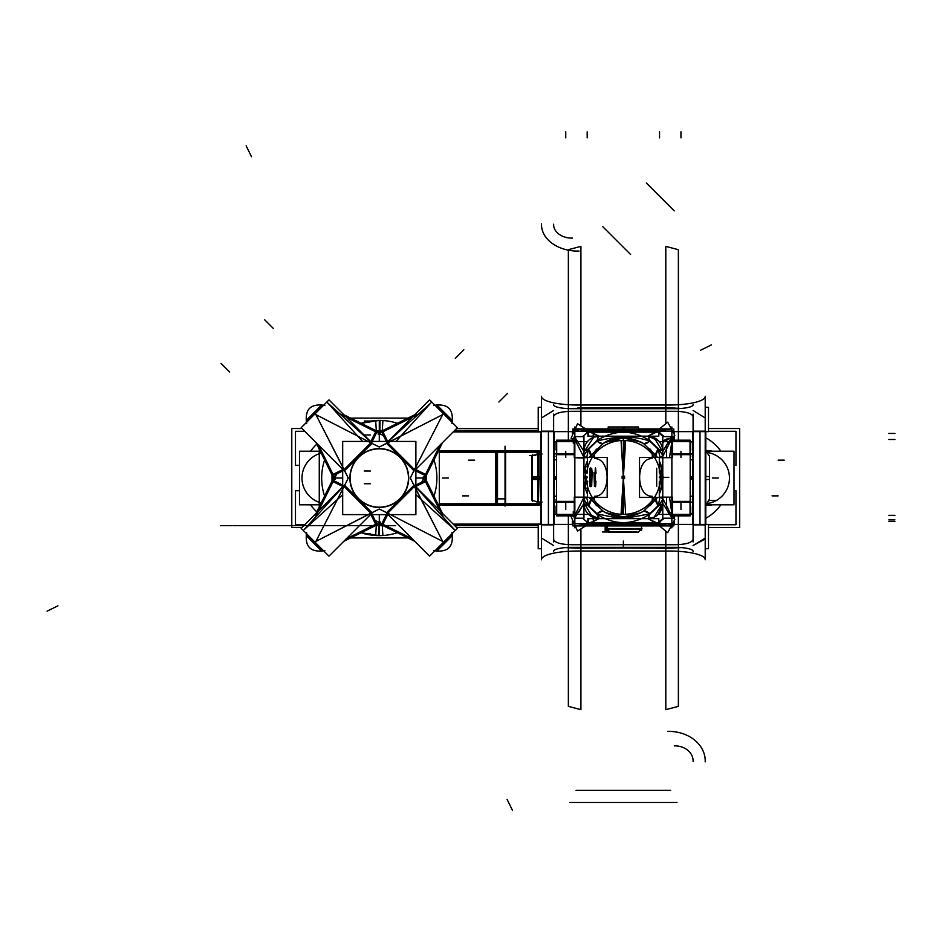 <?xml version="1.0" encoding="UTF-8"?>
<svg xmlns="http://www.w3.org/2000/svg" width="942" height="942" viewBox="0 0 942 942"><rect width="100%" height="100%" fill="white"/><g stroke="black" fill="none" stroke-linecap="round" stroke-linejoin="round"><path stroke-width="1.41" d="M301.97 428.516L291.785 428.516L291.785 527.52L301.97 527.52M456.599 527.52L538.223 527.52M708.49 527.52L739.67 527.52L739.67 428.516L708.49 428.516M456.599 428.516L538.223 428.516M320.28 504.818L299.497 504.818L299.497 451.218L320.28 451.218M321.21 453.09A25.775 25.775 0 0 0 321.21 502.946A25.775 25.775 0 0 1 321.21 453.09A25.775 25.775 0 0 0 321.21 502.946A25.775 25.775 0 0 1 321.21 453.09A25.775 25.775 0 0 0 321.21 502.946M304.737 524.765L295.482 524.765L295.482 490.735L299.497 490.735M734.006 490.735L735.961 490.735L735.961 524.765L708.49 524.765M453.832 524.765L538.223 524.765M310.566 504.818A46.087 46.087 0 0 0 316.795 511.883A46.087 46.087 0 0 1 310.566 504.818A46.087 46.087 0 0 0 316.795 511.883A46.087 46.087 0 0 1 310.566 504.818A46.087 46.087 0 0 0 316.795 511.883M453.184 524.105L540.908 524.105M705.805 518.288A46.087 46.087 0 0 0 720.877 504.818A46.087 46.087 0 0 1 705.805 518.288A46.087 46.087 0 0 0 720.877 504.818A46.087 46.087 0 0 1 705.805 518.288A46.087 46.087 0 0 0 720.877 504.818M454.586 525.506L538.223 525.506M720.877 451.218A46.087 46.087 0 0 0 705.805 437.747A46.087 46.087 0 0 1 720.877 451.218A46.087 46.087 0 0 0 705.805 437.747A46.087 46.087 0 0 1 720.877 451.218A46.087 46.087 0 0 0 705.805 437.747M299.497 465.313L295.482 465.313L295.482 431.283L304.737 431.283M453.832 431.283L538.223 431.283M708.49 431.283L735.961 431.283L735.961 465.313L734.006 465.313M540.908 431.931L453.184 431.931M316.795 444.153A46.087 46.087 0 0 0 310.566 451.218A46.087 46.087 0 0 1 316.795 444.153A46.087 46.087 0 0 0 310.566 451.218A46.087 46.087 0 0 1 316.795 444.153A46.087 46.087 0 0 0 310.566 451.218M454.703 525.624L538.223 525.624M454.703 430.423L538.223 430.423M538.223 430.529L454.586 430.529M705.864 505.218A27.283 27.283 0 0 0 708.831 504.818M708.831 451.218A27.283 27.283 0 0 0 705.864 450.818M439.302 505.312L540.908 505.312M705.805 505.312L711.222 505.312M707.678 504.818L706.159 505.195M540.908 505.195L505.642 505.195M707.56 503.793L707.56 505.312L705.982 505.171M505.63 503.228L505.654 505.195M496.222 503.793L439.302 503.793L505.042 503.793L505.042 452.242L496.222 452.242L496.222 503.793L540.908 503.793L505.042 503.793L505.042 452.242L439.302 452.242L496.222 452.242L439.302 452.242L496.222 452.242L496.222 503.793L505.042 503.793L505.042 452.242L540.908 452.242L496.222 452.242L496.222 503.793L505.042 503.793L505.042 452.242L540.908 452.242L496.222 452.242L496.222 503.793L439.302 503.793L540.908 503.793L505.042 503.793L505.042 497.729M505.042 504.818L505.042 451.218M491.5 505.195L439.302 505.195M491.359 505.312L491.724 503.793L497.388 503.793M439.302 450.735L540.908 450.735M705.805 450.735L711.222 450.735M507.02 450.841L540.908 450.841M706.159 450.841L707.678 451.218M507.02 452.242L501.191 452.242M708.243 503.393A25.775 25.775 0 0 0 708.243 452.655A25.775 25.775 0 0 1 708.243 503.393A25.775 25.775 0 0 0 708.243 452.655A25.775 25.775 0 0 1 708.243 503.393A25.775 25.775 0 0 0 708.243 452.655M500.555 451.218L540.908 451.218M706.641 451.218L734.006 451.218L734.006 504.818L706.641 504.818M500.555 504.818L540.908 504.818M495.657 504.818L495.657 451.218L505.618 451.218L505.618 504.818L495.657 504.818M505.042 504.7L505.042 498.871L496.222 498.871L496.222 504.7M439.302 450.841L495.41 450.841M439.302 451.218L497.494 451.218L497.494 504.818L439.302 504.818M553.625 414.103L553.625 541.944M541.497 415.905L541.497 540.131M541.509 430.565L541.509 396.252A36.385 8.502 180 0 0 541.497 396.523A36.385 8.502 180 0 0 579.024 405.013M541.509 525.471L541.509 559.784A36.385 8.502 180 0 1 541.497 559.524A36.385 8.502 180 0 1 579.024 551.023M681.372 408.439L668.832 407.78L681.372 408.439L668.832 407.78L681.372 408.439L668.832 407.78L565.341 408.439M553.625 410.488L541.509 417.954M541.509 538.082L553.625 545.559M565.341 547.608L577.882 548.256L681.372 547.608L668.832 548.256L681.372 547.608L668.832 548.256L565.341 547.608L577.882 548.256M670.657 405.025L576.057 405.025M670.657 551.023L576.057 551.023M674.319 408.687A18.192 3.886 180 0 0 693.088 404.801A18.192 3.886 180 0 0 693.088 404.671M674.319 431.624L674.319 433.885M674.319 435.734L674.319 440.185M674.319 515.863L674.319 519.101M674.319 520.938L674.319 524.411M674.319 547.349A18.192 3.886 180 0 1 693.088 551.235A18.192 3.886 180 0 1 693.088 551.364M693.088 539.483C691.805 542.757 685.741 544.511 674.896 544.723C685.741 544.511 691.805 542.757 693.088 539.483C691.805 542.757 685.741 544.511 674.896 544.723C685.741 544.511 691.805 542.757 693.088 539.483C691.805 542.757 685.741 544.511 674.896 544.723L571.818 544.723C560.973 544.511 554.909 542.757 553.625 539.483C554.909 542.757 560.973 544.511 571.818 544.723C560.973 544.511 554.909 542.757 553.625 539.483C554.909 542.757 560.973 544.511 571.818 544.723C560.973 544.511 554.909 542.757 553.625 539.483M693.088 416.564C691.805 413.279 685.741 411.536 674.896 411.313C685.741 411.536 691.805 413.279 693.088 416.564C691.805 413.279 685.741 411.536 674.896 411.313C685.741 411.536 691.805 413.279 693.088 416.564C691.805 413.279 685.741 411.536 674.896 411.313L571.818 411.313C560.973 411.536 554.909 413.279 553.625 416.564C554.909 413.279 560.973 411.536 571.818 411.313L674.896 411.313M676.968 408.687L569.757 408.687M676.968 547.349L569.757 547.349M673.813 524.411L708.49 524.411L708.49 548.727L705.217 548.727M541.497 548.727L538.223 548.727L538.223 524.411L572.901 524.411M693.088 545.559L704.91 539.118L693.088 545.559L705.205 538.082M705.217 524.882L693.088 524.882L705.217 524.882M553.625 524.882L541.497 524.882L553.625 524.882M667.69 405.013A36.385 8.502 180 0 0 705.217 396.523A36.385 8.502 180 0 0 705.205 396.252L705.205 430.565L705.217 396.523M667.69 551.023A36.385 8.502 180 0 1 705.217 559.524A36.385 8.502 180 0 1 705.205 559.784L705.205 525.471L705.217 559.524M705.205 417.954L693.088 410.488M705.217 415.905L705.217 540.131M693.088 414.103L693.088 541.944M705.217 407.309L708.49 407.309L708.49 431.624L673.459 431.624M573.195 431.624L538.223 431.624L538.223 407.309L541.497 407.309M541.497 431.165L553.625 431.165L541.497 431.165M693.088 431.165L705.217 431.165L693.088 431.165M705.805 431.624L705.805 524.411M692.511 431.624L692.511 524.411M705.534 524.882L700 524.882L700 431.165L705.534 431.165M553.637 404.671A18.192 3.886 180 0 0 553.625 404.801A18.192 3.886 180 0 0 572.395 408.687M553.637 551.364A18.192 3.886 180 0 1 553.625 551.235A18.192 3.886 180 0 1 572.395 547.349M572.395 431.624L572.395 433.744M572.395 438.737L572.395 440.185M572.395 521.067L572.395 524.411M554.202 431.624L554.202 524.411M540.908 431.624L540.908 524.411M553.943 524.882L548.409 524.882L548.409 431.165L553.943 431.165M692.511 476.876L690.192 476.876M556.522 476.876L554.202 476.876M554.202 478.018L556.522 478.018L554.202 478.018M690.192 478.018L692.511 478.018L690.192 478.018M692.511 479.16L690.192 479.16M556.522 479.16L554.202 479.16M540.908 476.511L539.024 476.511M538.459 502.027L539.024 476.499L537.882 476.511L537.882 502.027L542.074 502.027M537.882 501.886L531.83 500.379L531.83 476.617L537.882 476.522M532.395 478.018L537.882 478.018M537.882 454.15L531.83 455.669L537.882 454.15L531.83 455.669L531.83 479.419L539.024 479.537L539.024 453.867L538.459 478.018L539.024 453.867L537.882 454.009L537.882 479.525M540.908 479.525L539.024 479.525M532.395 501.485L532.395 454.55M709.503 479.337L705.805 479.725M709.526 500.591L709.526 455.457M709.503 476.699L705.805 476.311M556.651 441.056L574.267 441.056L556.651 441.056M672.447 441.056L690.062 441.056L672.447 441.056M556.651 454.668L574.267 454.668L556.651 454.668M672.447 454.668L690.062 454.668L672.447 454.668M556.687 441.315L556.687 446.72M690.039 446.72L690.039 441.315M572.889 515.863L556.522 515.863L556.522 453.797L556.522 515.863L572.889 515.863M556.522 453.761L556.522 440.185L573.278 440.185L556.522 440.185L556.522 453.761M556.687 510.882L556.687 509.916M556.687 515.745L556.687 514.768M554.014 441.633L587.349 441.633M659.365 441.633L662.768 441.633M663.733 441.633L692.7 441.633M554.014 453.761L574.267 453.761M672.447 453.761L692.7 453.761M690.192 515.863L690.192 453.797L690.192 515.863L672.447 515.863L690.192 515.863M690.192 453.761L690.192 440.185L672.447 440.185L690.192 440.185L690.192 453.761M690.039 509.916L690.039 510.882M690.039 514.768L690.039 515.745M556.651 501.38L574.267 501.38L556.651 501.38M672.447 501.38L690.062 501.38L672.447 501.38M556.651 514.98L574.267 514.98L556.651 514.98M672.447 514.98L690.062 514.98L672.447 514.98M556.687 501.78L556.687 507.185M690.039 507.185L690.039 501.78M556.039 509.41L556.027 514.391M554.014 514.403L588.467 514.403M658.246 514.403L692.7 514.403M554.014 502.274L574.267 502.274M672.447 502.274L692.7 502.274M556.074 502.274L556.522 500.838M556.074 508.244L556.074 506.042M692.511 514.332L690.686 514.332M556.027 441.704L554.202 441.704M692.617 442.293L691.251 441.633M691.251 514.403L691.287 513.743M692.087 454.209L691.499 453.761M691.499 502.274L692.087 501.839M690.686 514.403L690.674 509.41M690.639 511.365L690.639 506.042M690.192 500.838L690.639 502.251M690.192 501.368L690.639 499.425M665.806 531.688L665.806 709.679L678.37 706.347L678.37 515.863M690.639 454.668L690.639 456.611L690.192 454.668M690.639 447.791L690.639 450.005M690.674 446.626L690.686 441.645M690.639 453.797L690.192 455.198M665.806 423.135L665.806 246.368L678.37 249.689L678.37 440.185M580.908 529.651L580.908 709.679L568.356 706.347L568.356 515.863M556.074 501.368L556.074 499.425L556.522 501.368M556.522 454.668L556.074 456.611M556.074 444.683L556.074 450.005M556.027 441.633L556.039 446.626M556.522 455.198L556.074 453.797M580.908 425.172L580.908 246.368L568.356 249.689L568.356 440.185M672.247 428.928L572.901 428.904L572.901 431.106L586.76 431.106M622.403 426.962L622.403 428.904L622.403 426.962L638.523 426.962L638.523 428.904L638.523 426.962L622.403 426.962M608.202 426.962L624.311 426.962L624.311 428.904L624.311 426.962L608.202 426.962L608.202 428.904L608.202 426.962M573.278 516.805L573.278 511.624M574.337 497.14L583.934 497.14L574.267 497.14L574.267 515.91M574.337 438.018L574.337 436.629L583.946 436.629L583.934 455.304L583.946 450.3L583.946 455.28L583.946 451.336L583.946 455.28L583.946 451.336L574.844 437.218L583.899 451.336L583.946 455.28L583.946 451.336L574.844 437.218M583.946 455.904L583.934 476.381L586.36 476.381L583.934 476.381L583.934 457.329L589.256 457.329L583.934 457.329L583.946 455.904L583.934 458.106L574.337 457.694M583.934 497.506L589.256 497.506L583.934 497.506L583.946 498.907L583.934 478.454L586.36 478.454L583.934 478.454L583.946 498.024M656.091 499.437L657.398 497.411L656.079 499.472A15.154 5.558 -145.9 0 0 658.211 505.595L660.083 497.14L658.211 505.595L649.627 513.814C623.321 518.983 622.356 519.489 597.087 513.814L588.503 505.595A15.154 5.558 145.9 0 0 590.622 499.495L589.315 497.411L590.658 499.495A15.154 5.558 -34.1 0 1 588.503 505.595L583.946 503.487L574.844 517.617L583.934 503.487L583.946 499.543L583.946 503.487L578.588 512.366L583.934 503.487L583.946 499.543L583.946 518.194L574.337 518.194L574.337 516.805M583.946 518.194L583.946 503.817L588.668 505.842M660.083 497.14L658.211 505.595A15.154 5.558 34.1 0 1 656.091 499.484A15.154 5.558 -145.9 0 0 658.211 505.595L660.083 497.14L658.211 505.595L649.627 513.814A15.154 4.84 58.5 0 0 643.928 511.094A15.154 4.84 -121.5 0 1 649.627 513.814L658.211 505.595L649.627 513.814A15.154 4.84 58.5 0 0 643.928 511.094A15.154 4.84 -121.5 0 1 649.627 513.814C623.321 518.983 622.356 519.489 597.087 513.814L588.503 505.595A15.154 5.558 145.9 0 0 590.622 499.484A15.154 5.558 -34.1 0 1 588.503 505.595L583.946 503.487L588.503 505.595L586.63 497.14L588.503 505.595L597.087 513.814A15.154 4.84 121.5 0 1 602.515 511.011M590.587 499.401L588.679 506.56L583.687 499.095L585.688 497.506M583.781 477.3L586.395 477.311L583.781 477.3A39.576 39.576 0 0 1 587.419 460.85A39.576 39.576 0 0 0 583.781 477.3M659.306 460.85A39.576 39.576 0 0 1 659.306 493.973A39.576 39.576 0 0 0 659.306 460.85M587.419 493.973A39.576 39.576 0 0 1 583.781 477.523L586.395 477.512L583.781 477.523A39.576 39.576 0 0 0 587.419 493.973M586.666 472.99A36.962 36.962 0 0 1 643.139 446.19A36.962 36.962 0 0 1 643.033 508.704A36.962 36.962 0 0 1 586.654 481.715A36.962 36.962 0 0 0 643.033 508.704A36.962 36.962 0 0 0 643.139 446.19A36.962 36.962 0 0 0 586.666 472.99M605.494 512.613L623.357 516.887L641.219 512.613M641.219 442.21L623.357 437.948L605.117 442.41M662.768 498.93L662.768 497.506L657.457 497.506L662.779 497.506L662.779 478.454L660.354 478.454L662.779 478.454L662.779 498.942M594.367 500.414L594.532 496.246L594.367 500.414A37.009 37.009 0 0 0 623.357 514.426A37.009 37.009 0 0 1 594.367 500.414L594.532 496.246C611.252 496.87 611.287 458.024 594.532 458.577C611.287 458.024 611.252 496.87 594.532 496.246C611.252 496.87 611.287 458.024 594.532 458.577L594.367 454.409A37.009 37.009 0 0 1 652.347 454.409L652.182 458.589C635.461 457.953 635.438 496.811 652.182 496.246C635.438 496.811 635.461 457.953 652.182 458.589C635.461 457.953 635.438 496.811 652.182 496.246L652.347 500.414A37.009 37.009 0 0 1 594.367 500.414L594.532 496.246C611.252 496.87 611.287 458.024 594.532 458.577L594.367 454.409A37.009 37.009 0 0 1 623.357 440.409A37.009 37.009 0 0 0 594.367 454.409L594.532 458.577C611.287 458.024 611.252 496.87 594.532 496.246L594.367 500.414A37.009 37.009 0 0 0 652.347 500.414L649.615 504.712L652.347 500.414A37.009 37.009 0 0 1 623.357 514.426A37.009 37.009 0 0 0 652.347 500.414L652.182 496.246C635.438 496.811 635.461 457.953 652.182 458.589C635.461 457.953 635.438 496.811 652.182 496.246L652.347 500.414M587.419 481.715L587.419 497.411L607.201 497.411L607.201 457.412L587.419 457.412L587.419 472.99M587.419 477.676L587.419 477.064M586.395 481.715L586.395 477.676L586.395 481.715M660.318 481.715L660.318 477.676L660.318 481.715M587.749 481.174L586.795 481.174M659.306 472.99L659.306 457.412L639.524 457.412L639.524 497.411L659.306 497.411L659.306 481.715M659.306 477.676L659.306 477.064M664.346 497.14L659.306 497.14L664.346 497.14M587.419 497.14L582.368 497.14L587.419 497.14M662.768 503.782L658.646 505.736L649.733 514.273M662.768 504.535L662.768 503.487A15.154 2.944 0 0 1 658.882 505.465A15.154 2.944 0 0 0 662.768 503.487L662.768 499.543L662.768 503.487A15.154 2.944 0 0 1 658.882 505.465A15.154 2.944 0 0 0 662.768 503.487L662.768 504.535A15.154 15.131 90 0 1 648.202 518.642A15.154 15.154 90 0 0 662.768 502.957L654.137 517.193L648.19 518.642A15.154 15.131 90 0 0 662.768 504.582A15.154 15.131 90 0 1 648.202 518.642A15.154 15.131 90 0 0 662.768 504.582A15.154 15.131 90 0 1 648.202 518.642M661.001 497.506L663.015 499.107L658.152 506.419L656.162 499.354M656.539 498.789L643.28 511.471M647.613 518.653A15.154 2.755 -90 0 0 649.521 514.438A15.154 2.755 -90 0 1 647.613 518.653A15.154 2.755 -90 0 0 649.521 514.438A15.154 2.755 -90 0 1 647.613 518.653A15.154 2.755 -90 0 0 649.356 515.227M662.768 502.91L662.768 502.91A15.154 15.154 0 0 1 647.036 518.642M672.376 437.959L672.376 436.629L662.768 436.629L662.768 451.336A15.154 2.944 180 0 0 658.882 449.369A15.154 2.944 180 0 1 662.768 451.336L662.768 453.714M662.768 455.551L662.768 457.329L657.457 457.329L662.779 457.329L662.768 455.551L662.779 476.381L660.354 476.381L662.779 476.381L662.768 455.551M672.447 516.864L672.447 497.14L662.779 497.14L662.768 498.601M672.27 516.228L669.515 497.14L666.559 497.14L666.559 509.822M672.376 516.864L672.376 518.194L662.768 518.194L662.779 499.531L662.768 503.487L671.87 517.617L662.779 503.487A15.154 2.944 0 0 1 658.882 505.465M648.661 518.653L598.052 518.653M650.039 513.378L648.025 518.642L658.799 518.653L658.799 523.505L587.914 523.505L587.914 518.653L604.67 518.653M598.665 518.642L587.914 518.653M599.383 518.653L596.675 513.378M597.204 514.438A15.154 2.755 90 0 0 599.1 518.653A15.154 2.755 90 0 1 597.204 514.438A15.154 2.755 90 0 0 599.1 518.653A15.154 2.755 90 0 1 597.204 514.438A15.154 2.755 90 0 0 599.1 518.653L588.008 513.814M644.045 511L643.963 511.059C630.245 518.689 616.515 518.689 602.774 511.07L602.692 511.011C615.621 518.748 629.409 518.748 644.045 511L644.069 510.988M643.963 511.059L650.545 513.72C632.435 525.518 614.314 525.53 596.192 513.743L602.774 511.07A15.154 4.84 -58.5 0 0 597.087 513.814A15.154 4.84 121.5 0 1 602.786 511.094A15.154 4.84 -58.5 0 0 597.087 513.814L588.503 505.595L586.63 497.14M603.433 511.471L590.175 498.789M596.992 514.273L588.055 505.736M598.5 518.642A15.154 15.154 0 0 1 583.946 503.899A15.154 15.154 0 0 0 598.5 518.642A15.154 15.154 90 0 1 583.946 502.957L592.577 517.193L598.523 518.642A15.154 15.154 0 0 1 583.946 503.899A15.154 15.154 0 0 0 598.5 518.642M599.689 518.642A15.154 15.154 0 0 1 583.958 502.91M596.156 518.371A15.154 15.131 -90 0 1 583.946 504.582A15.154 15.131 -90 0 0 596.156 518.371A15.154 15.131 -90 0 1 583.946 504.582A15.154 15.131 -90 0 0 596.156 518.371A15.154 15.131 -90 0 1 583.946 504.582M583.934 497.14L574.267 497.14L583.934 497.14L583.934 498.919M582.427 518.194L587.914 522.622M582.757 518.194A15.154 8.737 45.1 0 0 587.914 522.339A15.154 8.737 -134.9 0 1 582.757 518.194A15.154 8.737 45.1 0 0 587.914 522.339A15.154 8.737 -134.9 0 1 582.757 518.194A15.154 8.737 45.1 0 0 587.914 522.339M599.03 518.653L588.161 524.152L589.28 523.093L657.434 523.093L658.552 524.152L588.161 524.152L589.28 523.093L657.434 523.093L647.684 518.653L658.552 524.152L588.161 524.152L599.03 518.653L589.28 523.093L657.434 523.093L658.552 524.152L588.161 524.152L599.018 518.653M590.057 523.01L577.552 531.1L571.087 516.628L574.337 515.062M574.844 525.883L586.76 524.482L574.844 525.883M659.965 522.68L586.76 522.68L586.76 524.564L659.965 524.564L659.965 522.68M642.044 518.653L658.799 518.653M588.868 518.653L588.032 523.093L593.86 523.093L593.024 518.653L588.868 518.653M658.799 522.622L664.298 518.194M647.342 518.653L647.99 518.653M658.799 522.339A15.154 8.737 -45.1 0 0 663.957 518.194A15.154 8.737 134.9 0 1 658.799 522.339A15.154 8.737 -45.1 0 0 663.957 518.194A15.154 8.737 134.9 0 1 658.799 522.339A15.154 8.737 -45.1 0 0 663.957 518.194M672.376 517.394L674.813 519.454L667.701 532.654L657.787 524.564M658.799 521.939L663.533 518.194M659.965 524.482L671.87 525.883L659.965 524.482M671.87 523.717L671.87 517.617L671.87 523.717L671.87 517.617L668.137 512.366L671.87 517.617L671.87 523.717L671.87 517.617M671.87 426.962L671.87 527.861L671.87 426.962M671.87 431.106L671.87 437.218L671.87 431.106L671.87 437.218L662.815 451.336L671.87 437.218L671.87 431.106L671.87 437.218L662.779 451.336A15.154 2.944 180 0 0 658.882 449.369A15.154 2.944 180 0 1 662.768 451.336L662.768 455.28M657.787 430.27L667.701 422.169L674.813 435.381L672.376 437.429M663.533 436.629L658.799 432.896M658.799 432.484A15.154 8.737 45.1 0 1 663.957 436.629A15.154 8.737 -134.9 0 0 658.799 432.484A15.154 8.737 45.1 0 1 663.957 436.629A15.154 8.737 -134.9 0 0 658.799 432.484A15.154 8.737 -134.9 0 1 663.957 436.629M671.87 428.951L659.965 430.341L671.87 428.951M658.552 430.682L657.434 431.742L589.28 431.742L588.161 430.682L658.552 430.682L647.684 436.181L657.434 431.742L589.28 431.742L588.161 430.682L658.552 430.682L647.684 436.181L657.434 431.742L589.28 431.742L588.161 430.682L658.552 430.682L657.434 431.742L589.28 431.742L588.161 430.682L658.552 430.682L657.434 431.742M659.965 431.106L673.813 431.106L673.813 428.928M586.842 428.928L658.811 428.928M578.847 428.951L578.058 430.682L573.819 430.682L573.019 428.951M574.337 439.773L571.087 438.195L577.552 423.723L590.069 431.825M586.76 430.341L574.844 428.951L586.76 430.341M582.757 436.629A15.154 8.737 -45.1 0 1 587.914 432.484A15.154 8.737 134.9 0 0 582.757 436.629A15.154 8.737 -45.1 0 1 587.914 432.484A15.154 8.737 134.9 0 0 582.757 436.629A15.154 8.737 -45.1 0 1 587.914 432.484M583.946 451.866A15.154 15.154 90 0 1 598.5 436.193A15.154 15.143 90 0 0 583.934 451.925L593.801 437.112L598.523 436.181A15.154 15.154 0 0 0 583.969 450.464M582.415 436.629L587.914 432.213M583.946 450.241A15.154 15.131 -90 0 1 598.511 436.193A15.154 15.131 -90 0 0 583.946 450.241A15.154 15.131 -90 0 1 598.511 436.193A15.154 15.131 -90 0 0 583.946 450.241A15.154 15.131 -90 0 1 598.37 436.193M599.018 436.181L588.161 430.682M604.67 436.17L587.914 436.181L587.914 431.318L658.799 431.318L658.799 436.181L642.044 436.17M588.032 431.742L588.868 436.181L593.024 436.181L593.86 431.742L588.032 431.742M659.965 430.27L586.76 430.27L586.76 432.154L659.965 432.154L659.965 430.27M664.298 436.629L658.799 432.213M662.779 451.866L654.137 437.63L648.19 436.181A15.154 15.154 90 0 1 662.768 451.866M647.99 436.181L647.342 436.181M650.557 436.452A15.154 15.131 90 0 1 662.768 450.241A15.154 15.131 90 0 0 650.557 436.452A15.154 15.131 90 0 1 662.768 450.241A15.154 15.131 90 0 0 650.557 436.452A15.154 15.131 90 0 1 662.768 450.241M662.768 451.053L662.779 436.629L662.768 450.994L658.646 449.098L649.733 440.55M662.779 455.539L662.779 456.929M668.137 438.371L662.768 441.021L662.768 442.516L671.87 437.218M662.768 451.925L662.768 451.925A15.154 15.154 0 0 0 647.036 436.193L647.625 436.181A15.154 2.755 -90 0 1 649.521 440.385A15.154 2.755 -90 0 0 647.613 436.181A15.154 2.755 -90 0 1 649.521 440.385A15.154 2.755 -90 0 0 647.613 436.181A15.154 2.755 -90 0 1 649.521 440.385M590.622 455.339A15.154 5.558 34.1 0 0 588.503 449.228L586.63 457.694L588.503 449.228A15.154 5.558 -145.9 0 1 590.622 455.339A15.154 5.558 34.1 0 0 588.503 449.228L597.087 441.021C617.128 435.922 634.649 435.922 649.627 441.021A15.154 4.84 -58.5 0 1 643.928 443.729L644.022 443.812C627.772 435.675 613.996 435.675 602.668 443.823L602.762 443.764A15.154 4.84 58.5 0 1 597.087 441.021L588.503 449.228L586.63 457.694L588.503 449.228A15.154 5.558 -145.9 0 1 590.622 455.339A15.154 5.558 34.1 0 0 588.503 449.228L597.087 441.021A15.154 4.84 -121.5 0 0 602.786 443.729A15.154 4.84 58.5 0 1 597.087 441.021A15.154 4.84 -121.5 0 0 602.786 443.729C616.48 436.134 630.21 436.134 643.939 443.753A15.154 4.84 121.5 0 0 649.627 441.021L658.211 449.228A15.154 5.558 -34.1 0 0 656.091 455.339A15.154 5.558 145.9 0 1 658.211 449.228L660.083 457.694L658.211 449.228L660.083 457.694L658.211 449.228L649.627 441.021A15.154 4.84 -58.5 0 1 644.116 443.8M643.28 443.352L656.539 456.034M586.63 457.694L588.503 449.228L597.087 441.021A15.154 4.84 58.5 0 0 602.786 443.729L596.168 441.103C614.278 429.305 632.4 429.305 650.522 441.08L643.939 443.753A15.154 4.84 121.5 0 0 649.627 441.021L658.211 449.228A15.154 5.558 -34.1 0 0 656.091 455.339A15.154 5.558 145.9 0 1 658.211 449.228L660.083 457.694M590.175 456.034L603.433 443.352M583.946 451.041L588.067 449.098L596.992 440.55M589.315 457.412L590.622 455.386L589.315 457.412M585.7 457.329L583.699 455.728L588.562 448.404L590.552 455.481M587.832 449.369A15.154 2.944 180 0 0 583.946 451.336A15.154 2.944 180 0 1 587.832 449.369A15.154 2.944 180 0 0 583.946 451.336A15.154 2.944 180 0 1 587.832 449.369A15.154 2.944 180 0 0 583.946 451.336L583.946 452.278M664.346 457.694L659.306 457.694L664.346 457.694M587.419 457.694L582.368 457.694L587.419 457.694M588.208 488.604L585.535 488.604L585.535 466.219L588.208 466.219L585.535 466.219L585.535 488.604L588.208 488.604M587.09 487.803L587.419 489.522M590.281 497.411L596.522 505.689L597.169 505.124L596.522 505.689M596.522 449.134L597.169 449.711L596.522 449.134L590.281 457.412M587.419 465.301L587.09 467.02M625.676 514.297L623.357 477.417L625.676 440.526M623.357 440.456L623.357 476.782A0.624 0.624 0 0 0 622.733 477.417A0.624 0.624 0 0 0 623.357 478.041L623.357 514.367L623.357 478.041A0.624 0.624 0 0 0 623.993 477.417A0.624 0.624 0 0 0 623.357 476.782L623.357 440.456L623.357 476.782A0.624 0.624 0 0 0 622.733 477.417A0.624 0.624 0 0 0 623.357 478.041A0.624 0.624 0 0 0 623.993 477.417A0.624 0.624 0 0 0 623.357 476.782L623.357 437.889L623.357 476.782A0.624 0.624 0 0 0 622.733 477.417A0.624 0.624 0 0 0 623.357 478.041L623.357 514.367L623.357 478.041A0.624 0.624 0 0 0 623.993 477.417A0.624 0.624 0 0 0 623.357 476.782A0.624 0.624 0 0 0 622.733 477.417A0.624 0.624 0 0 0 623.357 478.041L623.357 514.367M621.037 440.526L623.357 477.417L621.037 514.297M624.57 476.205L624.57 478.63L622.144 478.63L622.144 476.205L624.57 476.205M652.347 454.409L652.182 458.589L652.347 454.409A37.009 37.009 0 0 0 623.357 440.409A37.009 37.009 0 0 1 652.347 454.409L649.615 450.123L652.347 454.409L649.615 450.123L652.347 454.409L652.182 458.589L652.347 454.409A37.009 37.009 0 0 0 594.367 454.409L594.532 458.577L594.367 454.409M650.192 449.134L649.544 449.711L650.192 449.134L656.444 457.412M659.306 465.301L659.624 467.02M661.178 488.568L661.178 466.255L658.505 466.255L661.178 466.255L661.178 488.568L658.505 488.568L661.178 488.568M659.624 487.803L659.306 489.522M656.444 497.411L650.192 505.689L649.544 505.124L650.192 505.689M661.202 475.781A37.88 37.88 0 0 0 661.178 475.369A37.88 37.88 0 0 1 661.202 475.781L661.178 471.53L661.202 475.781A37.88 37.88 0 0 0 661.178 475.369A37.88 37.88 0 0 1 661.202 475.781L661.178 471.53M656.138 455.433L657.398 457.412L656.068 455.351L658.081 448.31L662.874 455.469L660.636 457.329M672.447 457.682L662.779 457.682L672.447 457.694L672.447 437.959M666.559 445.001L666.559 457.694L669.515 457.694L672.27 438.607M573.278 443.199L573.278 438.018M574.844 439.502L583.934 457.435L574.844 439.502M599.1 436.181A15.154 2.755 90 0 0 597.204 440.385A15.154 2.755 90 0 1 599.1 436.181A15.154 2.755 90 0 0 597.204 440.385A15.154 2.755 90 0 1 599.1 436.181L599.088 436.181A15.154 2.755 90 0 0 597.322 439.796M648.661 436.181L598.052 436.181M598.7 436.193L596.686 441.457M650.039 441.457L648.12 436.181M649.627 441.021C634.649 435.922 617.128 435.922 597.087 441.021C617.128 435.922 634.649 435.922 649.627 441.021C634.649 435.922 617.128 435.922 597.087 441.021C617.128 435.922 634.649 435.922 649.627 441.021A15.154 4.84 121.5 0 1 643.928 443.729M599.689 436.193A15.154 15.154 0 0 0 583.958 451.925M583.946 456.116L583.946 457.694L574.267 457.694L574.267 438.913M574.844 426.962L574.844 527.861L574.844 426.962M673.813 525.895L673.813 523.717L659.965 523.717M586.76 523.717L572.901 523.717L572.901 525.93L574.408 525.895M658.811 525.895L586.842 525.895M667.866 525.883L668.667 524.152L672.894 524.152L673.695 525.883M673.813 525.93L572.901 525.93M673.2 436.652L673.2 440.185L673.2 436.652M673.2 515.863L673.2 518.182L673.2 515.863M590.022 486.425L590.022 468.233L590.022 486.425M656.692 486.425L656.692 468.233L656.692 486.425M595.98 473.532C594.814 451.559 594.802 503.04 595.968 481.174M594.449 486.425L594.002 472.495M590.622 468.233L591.67 468.233L592.118 472.495L591.67 486.425L590.622 486.425M590.139 481.174C591.317 503.04 591.305 451.559 590.139 473.532M607.26 525.93L607.26 529.534L605.164 529.534L605.164 525.342M605.753 529.534L608.614 532.395L610.31 532.395L607.778 529.534M606.895 528.544L639.948 528.957M602.515 531.995L608.202 531.983M640.96 529.534L638.099 532.395L609.556 532.395L606.872 529.534M641.961 528.544L605.942 528.544M606.33 525.93L606.33 528.544M606.33 528.957L641.549 529.534L641.549 525.342M407.933 537.929L350.636 537.929L407.933 537.929M407.933 418.107L350.636 418.107L407.933 418.107M376.305 430.718L375.67 420.521A57.603 57.603 0 0 1 397.371 423.323M433.979 459.932A57.603 57.603 0 0 1 433.979 496.104M397.371 532.713A57.603 57.603 0 0 1 375.67 535.515L376.305 525.318M382.264 525.318L382.899 535.515A57.603 57.603 0 0 1 361.198 532.713L379.285 535.621L379.285 525.318M324.59 496.104A57.603 57.603 0 0 1 324.59 459.932M379.285 430.718L379.285 420.415L379.285 430.718L379.285 420.415L379.285 430.718L379.285 420.415L361.198 423.323A57.603 57.603 0 0 1 382.899 420.521L382.264 430.718M319.267 449.157L319.267 506.878M439.302 449.157L439.302 506.878M382.405 525.318L376.152 525.318M426.585 481.15L426.585 474.898M382.405 430.718L376.152 430.718M331.984 481.15L331.984 474.898M342.688 514.615L342.688 441.433L415.881 441.433L415.881 514.615L342.688 514.615M387.727 442.834L442.681 414.621L379.285 447.003L387.727 442.834L379.285 447.003L370.842 442.834L344.101 469.575L348.269 478.018L344.101 486.461L370.842 513.202L379.285 509.033L387.727 513.202L414.468 486.461L410.3 478.018L414.468 469.575L387.727 442.834L379.285 447.003L370.842 442.834L344.101 469.575L315.888 414.621L370.842 442.834L344.101 469.575L348.269 478.018L344.101 486.461L370.842 513.202L315.888 541.414L344.101 486.461L370.842 513.202L379.285 509.033L387.727 513.202L414.468 486.461L442.681 541.414L387.727 513.202L414.468 486.461L410.3 478.018L414.468 469.575L387.727 442.834L442.681 414.621L414.468 469.575L387.727 442.834L379.285 447.003L370.842 442.834L344.101 469.575L348.269 478.018L344.101 486.461L370.842 513.202L379.285 509.033L387.727 513.202L414.468 486.461L410.3 478.018L414.468 469.575L387.727 442.834L442.681 414.621L414.468 469.575M408.439 478.018A29.155 29.155 0 0 1 379.285 507.173A29.155 29.155 0 0 1 350.13 478.018A29.155 29.155 0 0 1 379.285 448.863A29.155 29.155 0 0 1 408.439 478.018A29.155 29.155 0 0 0 379.285 448.863A29.155 29.155 0 0 0 350.13 478.018A29.155 29.155 0 0 0 379.285 507.173A29.155 29.155 0 0 0 408.439 478.018A29.155 29.155 0 0 1 379.285 507.173A29.155 29.155 0 0 1 350.13 478.018A29.155 29.155 0 0 1 379.285 448.863A29.155 29.155 0 0 1 408.439 478.018A29.155 29.155 0 0 0 379.285 448.863A29.155 29.155 0 0 0 350.13 478.018A29.155 29.155 0 0 0 379.285 507.173A29.155 29.155 0 0 0 408.439 478.018M387.68 441.433L382.876 431.707L379.285 433.508L418.872 413.785M434.627 404.919L435.487 405.778M412.207 417.294L378.201 434.097M414.668 414.821L379.332 432.284M339.697 413.785L379.285 433.508L379.285 432.307L379.285 433.508L379.285 432.307L379.285 433.508L382.37 431.989M414.763 414.739L378.048 432.873M380.521 432.873L343.806 414.739M323.942 404.919L323.082 405.778M379.237 432.284L343.901 414.821M380.368 434.097L346.362 417.294M370.889 441.433L375.693 431.707L383.453 435.569M371.537 441.433L376.188 432.025M379.285 433.508L346.055 416.976L379.285 433.508L346.055 416.976L379.285 433.508L379.285 432.307M316.288 412.584L322.188 404.895L323.141 405.378M376.753 432.237L372.231 441.433M328.97 399.891L301.157 427.703L344.395 470.953L372.208 443.14L328.97 399.891M362.576 441.433L327.651 402.858L371.289 442.387L367.168 446.508M306.645 421.875L306.162 420.921L313.839 415.022M333.492 475.486L342.688 470.965M318.243 444.789L334.775 478.018L333.574 478.018L334.775 478.018L332.997 474.415L342.688 469.622M306.185 422.687L307.045 421.816M318.549 445.107L335.364 479.101M316.088 442.634L333.55 477.971M316.006 442.552L334.139 479.254M334.139 476.793L315.994 513.496M306.185 533.36L307.045 534.22M333.55 478.065L316.088 513.402M335.364 476.935L318.549 510.941M315.04 517.605L334.775 478.018L333.256 474.933M342.688 486.413L332.973 481.609L336.836 473.85M333.362 481.162L342.688 485.766L333.327 481.138M334.775 478.018L318.243 511.247L334.775 478.018L333.574 478.018L334.775 478.018L318.243 511.247L334.775 478.018L333.574 478.018M313.839 541.026L306.162 535.115L306.645 534.173M333.492 480.55L342.688 485.071M301.157 528.332L328.97 556.145L372.208 512.907L344.395 485.095L301.157 528.332M342.688 494.727L304.125 529.651L343.642 486.013L347.775 490.134M323.141 550.658L322.188 551.141L316.288 543.463M376.753 523.811L372.231 514.615M346.055 539.059L379.285 522.527L379.285 523.728L379.285 522.527L375.681 524.305M370.889 514.615L375.693 524.329M323.942 551.117L323.082 550.258M346.362 538.753L380.368 521.95M343.901 541.214L379.237 523.752M343.806 541.309L380.521 523.163M378.048 523.163L414.763 541.309M434.627 551.117L435.487 550.258M379.332 523.752L414.668 541.214M378.201 521.95L412.207 538.753M412.514 539.059L379.285 522.527L376.199 524.046M387.68 514.615L382.876 524.329M387.032 514.615L382.417 523.94M379.285 522.527L382.37 524.046L379.285 522.527L379.285 523.728L379.285 522.527L382.37 524.046L379.285 522.527L379.285 523.728M442.281 543.463L436.382 551.141L435.428 550.658M381.816 523.811L386.338 514.615M414.174 485.095L386.361 512.907L429.599 556.145L457.412 528.332L414.174 485.095M410.794 490.134L414.916 486.013L454.444 529.651L415.881 494.727M451.925 534.173L452.407 535.115L444.718 541.026M425.077 480.55L415.881 485.071M443.517 517.605L423.794 478.018L424.995 478.018L423.794 478.018L425.572 481.621M415.881 486.413L425.596 481.609M452.384 533.36L451.524 534.22M440.02 510.941L423.205 476.935M442.481 513.402L425.019 478.065M442.563 513.496L424.43 476.793M424.43 479.254L442.563 442.552M452.384 422.687L451.524 421.816M425.019 477.971L442.481 442.634M423.205 479.101L440.02 445.095M440.326 444.789L423.794 478.018L425.313 481.103M415.881 469.622L425.596 474.427M423.794 478.018L425.313 474.933L423.794 478.018L424.995 478.018L423.794 478.018L425.313 474.933L423.794 478.018L424.995 478.018M444.718 415.022L452.407 420.921L451.925 421.875M425.077 475.486L415.881 470.965M386.361 443.14L414.174 470.941L457.412 427.703L429.599 399.891L386.361 443.14M391.401 446.508L387.28 442.387L430.918 402.858L395.993 441.433M435.428 405.378L436.382 404.895L442.281 412.584M381.816 432.237L386.338 441.433M452.219 420.309L436.994 405.084M451.724 421.769L435.534 405.578M451.913 423.629C454.056 409.323 447.98 403.247 433.673 405.39M324.896 405.39C310.589 403.247 304.513 409.323 306.656 423.629M323.035 405.578L306.845 421.769M306.35 420.309L321.575 405.084M306.656 532.407C304.513 546.713 310.589 552.789 324.896 550.646M306.845 534.267L323.035 550.458M321.575 550.952L306.35 535.739M433.673 550.646C447.98 552.801 454.056 546.713 451.913 532.407M435.534 550.458L451.724 534.267M452.219 535.739L436.994 550.952M408.64 476.169A29.414 29.414 0 0 1 379.285 507.432A29.414 29.414 0 0 1 349.929 476.169M349.929 479.867A29.414 29.414 0 0 1 379.285 448.616A29.414 29.414 0 0 1 408.64 479.867M395.593 525.624L233.687 525.624L395.593 525.624M347.998 525.624C308.882 525.624 308.882 525.624 347.998 525.624C387.115 525.624 387.115 525.624 347.998 525.624C308.882 525.624 308.882 525.624 347.998 525.624C387.115 525.624 387.115 525.624 347.998 525.624C308.882 525.624 308.882 525.624 347.998 525.624C387.115 525.624 387.115 525.624 347.998 525.624C308.882 525.624 308.882 525.624 347.998 525.624C387.115 525.624 387.115 525.624 347.998 525.624M319.197 525.624L286.474 525.624L319.197 525.624M320.704 525.624L301.899 525.624L320.704 525.624M321.01 525.624L301.911 525.624L321.01 525.624M319.491 525.624L300.392 525.624L319.491 525.624M320.103 525.624L346.479 525.624L320.103 525.624M505.795 503.228L505.83 505.195M343.924 525.624L300.392 525.624L343.924 525.624M505.042 506.066L505.042 500.002M505.042 452.242L505.042 446.178M674.896 544.723L571.818 544.723M553.625 416.564C554.909 413.279 560.973 411.536 571.818 411.313C560.973 411.536 554.909 413.279 553.625 416.564C554.909 413.279 560.973 411.536 571.818 411.313M541.509 223.819A36.385 26.435 180 0 0 579.024 251.078M670.657 790.35L576.057 790.35M674.319 745.887A18.192 15.013 180 0 1 693.088 761.383M676.968 802.478L569.757 802.478M667.69 731.404A36.385 29.52 180 0 1 705.205 761.831M668.832 548.256L681.372 547.608M668.832 407.78L577.882 407.78M553.637 224.22A18.192 13.447 180 0 0 572.395 238.09M538.459 478.018L538.459 496.21M539.024 478.018L540.908 478.018M718.381 478.018L712.317 478.018L718.381 478.018M442.41 478.018L448.474 478.018L442.41 478.018M556.687 441.645L556.687 453.761M690.039 441.645L690.039 453.761M556.687 502.274L556.687 514.391M690.039 502.274L690.039 514.391M233.687 525.624L298.461 525.624L233.687 525.624M283.495 525.624L285.19 525.624L283.495 525.624M293.457 525.624L271.602 525.624C285.238 525.624 285.238 525.624 271.602 525.624L283.412 525.624L271.602 525.624C285.238 525.624 285.238 525.624 271.602 525.624L293.457 525.624M710.939 500.52L717.003 500.52M690.062 496.21L692.511 496.21M778.127 495.881L772.063 495.881M778.127 460.155L784.191 460.155M535.774 455.516L529.71 455.516M468.586 495.881L462.522 495.881M468.586 460.155L474.65 460.155M556.651 459.826L554.202 459.826M671.87 516.228L662.768 498.471M643.928 511.094A15.154 4.84 -121.5 0 1 649.627 513.814C623.321 518.983 622.356 519.489 597.087 513.814C622.356 519.489 623.321 518.983 649.627 513.814L658.211 505.595A15.154 5.558 34.1 0 1 656.091 499.484A15.154 5.558 -145.9 0 0 658.211 505.595M583.934 497.388L574.844 515.333M668.137 442.457L662.779 451.336A15.154 2.944 180 0 0 658.882 449.369M662.768 456.352L671.87 438.607M660.483 466.255L659.306 461.792M383.029 525.624L375.54 525.624L383.029 525.624M623.357 426.962L623.357 428.904L623.357 426.962M894.9 515.333L888.836 515.333M590.622 499.484A15.154 5.558 -34.1 0 1 588.503 505.595L583.946 503.487L588.503 505.595L597.087 513.814C622.356 519.489 623.321 518.983 649.627 513.814M364.283 483.741L370.347 483.741L364.283 483.741M894.9 521.397L888.836 521.397M672.447 497.14L662.779 497.14L672.447 497.14M680.96 131.798L680.96 137.862L680.96 131.798M662.768 501.12L662.768 501.721M662.768 503.84L662.768 499.543M680.96 503.487L680.96 509.551M602.786 511.094A15.154 4.84 -58.5 0 0 597.087 513.814M565.753 503.487L565.753 509.551M565.753 131.798L565.753 137.862L565.753 131.798M657.434 523.093L647.684 518.653L657.434 523.093L589.28 523.093M364.283 533.808L370.347 533.808M587.914 523.093L658.799 523.093M364.283 434.968L370.347 434.968M599.03 436.181L589.28 431.742M364.283 421.015L370.347 421.015M662.768 451.406L662.768 454.692L662.768 451.406M680.96 451.336L680.96 457.4M587.184 131.798L587.184 137.862L587.184 131.798M624.087 440.467L622.627 514.367M623.357 478.041A0.624 0.624 0 0 0 623.993 477.417A0.624 0.624 0 0 0 623.357 476.782A0.624 0.624 0 0 0 622.733 477.417A0.624 0.624 0 0 0 623.357 478.041A0.624 0.624 0 0 0 623.993 477.417A0.624 0.624 0 0 0 623.357 476.782M659.53 131.798L659.53 137.862L659.53 131.798M656.091 455.339A15.154 5.558 145.9 0 1 658.211 449.228M232.156 525.624C218.52 525.624 218.52 525.624 232.156 525.624L220.346 525.624L232.156 525.624C218.52 525.624 218.52 525.624 232.156 525.624L220.346 525.624L232.156 525.624M894.9 433.438L888.836 433.438M304.549 525.624L302.041 525.624L304.549 525.624M565.753 451.336L565.753 457.4M597.087 441.021L588.503 449.228M894.9 439.502L888.836 439.502M894.9 519.866L888.836 519.866M588.161 524.152L658.552 524.152M662.768 477.335L668.832 477.335L662.768 477.335M364.283 471L370.347 471L364.283 471M606.766 525.93L606.766 528.544M623.357 547.149L623.357 541.085L623.357 547.149M609.91 532.395L607.296 529.534L609.91 532.395M637.181 531.983L609.533 531.983L637.181 531.983M268.552 525.624L242.789 525.624L268.552 525.624M380.026 420.426L379.897 430.718M378.543 535.609L378.672 525.318M379.285 433.555L379.285 441.433M344.101 469.575L315.888 414.621L348.269 478.018L315.888 414.621L370.842 442.834M334.822 478.018L342.688 478.018M342.688 485.766L333.291 481.115M370.842 513.202L315.888 541.414L379.285 509.033L315.888 541.414L344.101 486.461M379.285 522.48L379.285 514.615M414.468 486.461L442.681 541.414L410.3 478.018L442.681 541.414L387.727 513.202M423.747 478.018L415.881 478.018M415.881 470.27L425.278 474.921M47.1 611.17L57.968 605.8M463.853 349.823L455.28 358.396M371.372 442.304L343.559 470.117M512.436 810.202L507.067 799.334M221.064 363.435L229.648 372.008M602.798 226.692L630.61 254.505L602.798 226.692M711.469 344.866L700.601 350.236M382.888 524.305L375.116 520.467M507.479 393.45L498.907 402.022M414.998 485.931L387.197 513.743M246.133 145.833L251.502 156.713M303.3 525.624L299.862 525.624L303.3 525.624M425.572 474.415L421.733 482.186M264.69 319.809L273.274 328.381M646.436 183.066L674.248 210.867L646.436 183.066M541.497 396.523L541.497 430.565M541.497 525.471L541.497 559.524M556.074 496.21L554.202 496.21L556.074 496.21M692.511 459.826L690.639 459.826L692.511 459.826M536.858 502.027L541.238 502.027M537.258 501.733L532.301 500.496M537.258 454.303L532.301 455.551M542.074 454.009L537.882 454.009M536.858 454.009L538.459 454.009M539.024 454.009L540.908 454.009M705.805 450.794L709.526 456.387L705.805 450.794M709.503 499.072L705.805 505.253L709.526 499.66M583.946 503.829L583.946 499.543M656.48 498.883L643.362 511.424M657.94 514.591L662.768 503.911M603.351 511.424L590.234 498.871M583.946 500.379L583.946 503.464M599.607 518.642L592.577 517.193M647.107 518.642L654.137 517.193M593.801 437.112L599.607 436.193M647.107 436.193L654.137 437.63M658.705 441.009L648.226 436.193M643.362 443.411L656.48 455.952M590.234 455.952L603.351 443.411M583.946 455.28L583.946 436.629M583.934 457.694L574.267 457.694M605.164 530.57L605.164 529.534M605.164 528.544L605.164 526.189M641.549 526.189L641.549 530.57"/></g></svg>
